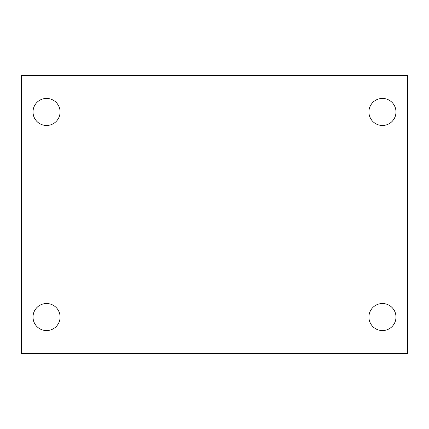 <?xml version="1.0" encoding="UTF-8"?>
<svg xmlns="http://www.w3.org/2000/svg" width="429" height="429" viewBox="0 0 429 429"><rect width="100%" height="100%" fill="white"/><g stroke="black" fill="none" stroke-linecap="round" stroke-linejoin="round"><path stroke-width="0.64" d="M21.45 75.504L407.55 75.504L407.55 353.496L21.45 353.496L21.45 75.504M46.547 303.517A13.53 13.53 0 0 1 60.076 317.047A13.53 13.53 0 0 1 46.547 330.577A13.53 13.53 0 0 1 33.017 317.047A13.53 13.53 0 0 1 46.547 303.517M382.454 303.517A13.53 13.53 0 0 1 395.983 317.047A13.53 13.53 0 0 1 382.454 330.577A13.53 13.53 0 0 1 368.924 317.047A13.53 13.53 0 0 1 382.454 303.517M382.454 98.423A13.53 13.53 0 0 1 395.983 111.953A13.53 13.53 0 0 1 382.454 125.483A13.53 13.53 0 0 1 368.924 111.953A13.53 13.53 0 0 1 382.454 98.423M46.547 98.423A13.53 13.53 0 0 1 60.076 111.953A13.53 13.53 0 0 1 46.547 125.483A13.53 13.53 0 0 1 33.017 111.953A13.53 13.53 0 0 1 46.547 98.423"/></g></svg>
